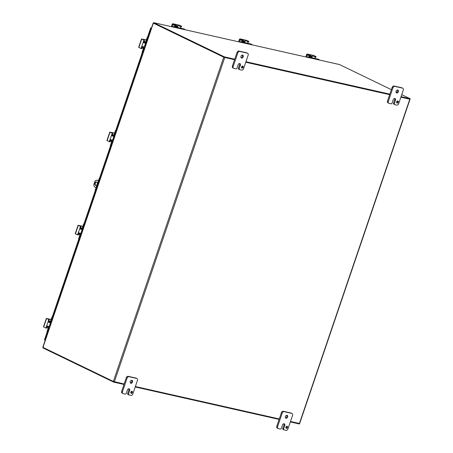 <?xml version="1.0" encoding="UTF-8"?>
<svg xmlns="http://www.w3.org/2000/svg" width="453" height="453" viewBox="0 0 453 453"><rect width="100%" height="100%" fill="white"/><g stroke="black" fill="none" stroke-linecap="round" stroke-linejoin="round"><path stroke-width="0.68" d="M398.374 91.761A1.58 1.144 -64.2 0 1 396.556 92.927A1.58 1.144 -64.2 0 1 396.115 91.251A1.58 1.144 -64.2 0 1 397.932 90.085A1.58 1.144 -64.2 0 1 398.374 91.761M396.211 92.622A1.58 1.144 115.8 0 0 397.575 91.376A1.58 1.144 115.8 0 0 397.474 90.005M393.538 103.233L394.693 99.847L395.492 100.232A1.58 1.144 -64.2 0 0 395.05 98.556A1.58 1.144 -64.2 0 0 393.227 99.722L392.077 103.108A0.9 0.657 -64.2 0 1 391.143 103.811L389.042 103.341A1.801 1.308 -64.2 0 1 388.833 103.267A1.801 1.308 -64.2 0 1 388.295 102.638A1.801 1.308 -64.2 0 1 388.323 101.353L392.938 87.803A1.801 1.308 -64.2 0 1 393.725 86.687A1.801 1.308 -64.2 0 1 394.806 86.398L402.564 88.148A1.801 1.308 -64.2 0 1 402.774 88.216A1.801 1.308 -64.2 0 1 403.312 88.85A1.801 1.308 -64.2 0 1 403.278 90.13L398.668 103.686A1.801 1.308 -64.2 0 1 397.881 104.796A1.801 1.308 -64.2 0 1 396.794 105.085L394.699 104.615A0.9 0.657 -64.2 0 1 394.342 103.624L393.538 103.233A0.9 0.657 115.8 0 0 393.895 104.224L394.501 104.518M402.156 87.95A1.801 1.308 115.8 0 0 401.97 87.831A1.801 1.308 115.8 0 0 401.76 87.757L394.008 86.008A1.801 1.308 115.8 0 0 392.921 86.302A1.801 1.308 115.8 0 0 392.134 87.412L387.525 100.968A1.801 1.308 115.8 0 0 387.496 102.248A1.801 1.308 115.8 0 0 388.028 102.876L388.833 103.267M398.289 102.225A1.127 0.821 -64.2 0 1 396.992 103.063A1.127 0.821 -64.2 0 1 396.669 101.863A1.127 0.821 -64.2 0 1 397.972 101.03A1.127 0.821 -64.2 0 1 398.289 102.225M396.669 102.701A1.127 0.821 115.8 0 0 397.491 101.84A1.127 0.821 115.8 0 0 397.491 101.002M394.693 99.847A1.58 1.144 115.8 0 0 394.591 98.477M395.492 100.232L394.342 103.624M243.261 56.801A1.58 1.144 -64.2 0 1 241.443 57.967A1.58 1.144 -64.2 0 1 240.996 56.291A1.58 1.144 -64.2 0 1 242.819 55.124A1.58 1.144 -64.2 0 1 243.261 56.801M241.098 57.661A1.58 1.144 115.8 0 0 242.463 56.415A1.58 1.144 115.8 0 0 242.361 55.045M238.425 68.273L239.575 64.887L240.379 65.272A1.58 1.144 -64.2 0 0 239.931 63.596A1.58 1.144 -64.2 0 0 238.114 64.762L236.959 68.148A0.9 0.657 -64.2 0 1 236.024 68.85L233.929 68.38A1.801 1.308 -64.2 0 1 233.72 68.307A1.801 1.308 -64.2 0 1 233.182 67.678A1.801 1.308 -64.2 0 1 233.21 66.393L237.825 52.842A1.801 1.308 -64.2 0 1 238.612 51.727A1.801 1.308 -64.2 0 1 239.694 51.438L247.451 53.188A1.801 1.308 -64.2 0 1 247.655 53.256A1.801 1.308 -64.2 0 1 248.193 53.89A1.801 1.308 -64.2 0 1 248.165 55.17L243.55 68.726A1.801 1.308 -64.2 0 1 242.768 69.836A1.801 1.308 -64.2 0 1 241.681 70.124L239.586 69.654A0.9 0.657 -64.2 0 1 239.224 68.658L238.425 68.273A0.9 0.657 115.8 0 0 238.782 69.264L239.388 69.558M247.044 52.99A1.801 1.308 115.8 0 0 246.857 52.871A1.801 1.308 115.8 0 0 246.647 52.797L238.89 51.047A1.801 1.308 115.8 0 0 237.808 51.342A1.801 1.308 115.8 0 0 237.021 52.452L232.412 66.002A1.801 1.308 115.8 0 0 232.378 67.287A1.801 1.308 115.8 0 0 232.916 67.916L233.72 68.307M243.176 67.265A1.127 0.821 -64.2 0 1 241.879 68.097A1.127 0.821 -64.2 0 1 241.557 66.902A1.127 0.821 -64.2 0 1 242.859 66.07A1.127 0.821 -64.2 0 1 243.176 67.265M241.557 67.74A1.127 0.821 115.8 0 0 242.372 66.88A1.127 0.821 115.8 0 0 242.378 66.036M239.575 64.887A1.58 1.144 115.8 0 0 239.478 63.516M240.379 65.272L239.224 68.658M287.649 417.026A1.58 1.144 -64.2 0 1 285.826 418.193A1.58 1.144 -64.2 0 1 285.384 416.517A1.58 1.144 -64.2 0 1 287.202 415.35A1.58 1.144 -64.2 0 1 287.649 417.026M285.481 417.887A1.58 1.144 115.8 0 0 286.845 416.635A1.58 1.144 115.8 0 0 286.749 415.265M282.808 428.498L283.963 425.107L284.767 425.497A1.58 1.144 -64.2 0 0 284.32 423.821A1.58 1.144 -64.2 0 0 282.502 424.988L281.347 428.374A0.9 0.657 -64.2 0 1 280.413 429.076L278.312 428.6A1.801 1.308 -64.2 0 1 278.102 428.532A1.801 1.308 -64.2 0 1 277.57 427.898A1.801 1.308 -64.2 0 1 277.598 426.618L282.208 413.062A1.801 1.308 -64.2 0 1 282.995 411.953A1.801 1.308 -64.2 0 1 284.082 411.664L291.834 413.408A1.801 1.308 -64.2 0 1 292.043 413.481A1.801 1.308 -64.2 0 1 292.581 414.11A1.801 1.308 -64.2 0 1 292.553 415.395L287.938 428.946A1.801 1.308 -64.2 0 1 287.151 430.061A1.801 1.308 -64.2 0 1 286.07 430.35L283.969 429.874A0.9 0.657 -64.2 0 1 283.612 428.883L282.808 428.498A0.9 0.657 115.8 0 0 283.165 429.489L283.771 429.784M291.426 413.21A1.801 1.308 115.8 0 0 291.239 413.096A1.801 1.308 115.8 0 0 291.036 413.023L283.278 411.273A1.801 1.308 115.8 0 0 282.196 411.562A1.801 1.308 115.8 0 0 281.409 412.677L276.794 426.228A1.801 1.308 115.8 0 0 276.766 427.513A1.801 1.308 115.8 0 0 277.304 428.142L278.102 428.532M287.564 427.49A1.127 0.821 -64.2 0 1 286.262 428.323A1.127 0.821 -64.2 0 1 285.945 427.128A1.127 0.821 -64.2 0 1 287.242 426.296A1.127 0.821 -64.2 0 1 287.564 427.49M285.939 427.966A1.127 0.821 115.8 0 0 286.76 427.105A1.127 0.821 115.8 0 0 286.766 426.262M283.963 425.107A1.58 1.144 115.8 0 0 283.861 423.736M284.767 425.497L283.612 428.883M96.631 181.998A1.801 1.223 102.7 0 1 97.214 184.094A1.801 1.223 102.7 0 1 95.657 185.447A1.801 1.223 102.7 0 1 95.481 185.385A1.801 1.223 102.7 0 1 94.898 183.284A1.801 1.223 102.7 0 1 96.449 181.936A1.801 1.223 102.7 0 1 96.631 181.998A1.801 1.223 -77.3 0 0 95.249 183.51A1.801 1.223 -77.3 0 0 95.855 185.47M96.059 187.638L94.904 187.078A2.701 1.829 102.7 0 1 93.975 185.764A2.701 1.829 102.7 0 1 94.094 183.731L94.671 182.038A2.701 1.829 102.7 0 1 95.776 180.475A2.701 1.829 102.7 0 1 96.936 180.209A2.701 1.829 102.7 0 1 97.208 180.305L97.593 180.39A2.701 1.829 -77.3 0 0 97.321 180.294A2.701 1.829 -77.3 0 0 97.123 180.266M98.369 180.866L97.208 180.305M97.593 180.39L98.397 180.781M132.536 382.066A1.58 1.144 -64.2 0 1 130.713 383.232A1.58 1.144 -64.2 0 1 130.271 381.556A1.58 1.144 -64.2 0 1 132.089 380.39A1.58 1.144 -64.2 0 1 132.536 382.066M130.368 382.927A1.58 1.144 115.8 0 0 131.732 381.675A1.58 1.144 115.8 0 0 131.636 380.305M127.695 393.532L128.85 390.146L129.649 390.537A1.58 1.144 -64.2 0 0 129.207 388.861A1.58 1.144 -64.2 0 0 127.384 390.022L126.234 393.414A0.9 0.657 -64.2 0 1 125.3 394.116L123.199 393.64A1.801 1.308 -64.2 0 1 122.99 393.566A1.801 1.308 -64.2 0 1 122.452 392.938A1.801 1.308 -64.2 0 1 122.486 391.658L127.095 378.102A1.801 1.308 -64.2 0 1 127.882 376.992A1.801 1.308 -64.2 0 1 128.963 376.698L136.721 378.448A1.801 1.308 -64.2 0 1 136.931 378.521A1.801 1.308 -64.2 0 1 137.469 379.15A1.801 1.308 -64.2 0 1 137.435 380.435L132.825 393.985A1.801 1.308 -64.2 0 1 132.038 395.101A1.801 1.308 -64.2 0 1 130.957 395.39L128.856 394.914A0.9 0.657 -64.2 0 1 128.499 393.923L127.695 393.532A0.9 0.657 115.8 0 0 128.052 394.529L128.658 394.823M136.313 378.249A1.801 1.308 115.8 0 0 136.127 378.13A1.801 1.308 115.8 0 0 135.917 378.062L128.165 376.313A1.801 1.308 115.8 0 0 127.078 376.602A1.801 1.308 115.8 0 0 126.296 377.717L121.681 391.267A1.801 1.308 115.8 0 0 121.653 392.553A1.801 1.308 115.8 0 0 122.191 393.181L122.99 393.566M132.446 392.53A1.127 0.821 -64.2 0 1 131.149 393.363A1.127 0.821 -64.2 0 1 130.832 392.168A1.127 0.821 -64.2 0 1 132.129 391.33A1.127 0.821 -64.2 0 1 132.446 392.53M130.826 393.006A1.127 0.821 115.8 0 0 131.647 392.139A1.127 0.821 115.8 0 0 131.647 391.301M128.85 390.146A1.58 1.144 115.8 0 0 128.748 388.776M129.649 390.537L128.499 393.923M43.109 347.468L43.086 347.077M290.322 421.941L299.427 423.991L299.586 423.521M42.888 347.876A0.759 0.515 -77.3 0 0 42.99 347.944L113.675 382.122L113.839 381.63M113.675 382.122L124.003 384.45M135.209 386.975L279.116 419.41M391.375 89.649L339.473 64.553A0.759 0.515 102.7 0 0 339.359 64.519L339.297 64.513M153.329 23.239L153.607 22.65L153.516 23.177M153.55 23.182L224.229 57.361L234.558 59.688M234.728 59.19L224.399 56.863L224.229 57.361M224.399 56.863L153.72 22.684A0.759 0.515 -77.3 0 0 153.607 22.65M396.007 91.885L396.913 92.327M401.737 94.66L410.158 98.726L409.982 99.23L400.882 97.18M410.158 98.726L401.052 96.676M389.84 94.15L245.939 61.716M245.769 62.214L389.671 94.649M43.182 346.902L42.973 347.4L113.346 381.432L223.737 57.174L234.546 59.728M400.865 97.219L410.044 99.247L299.66 423.51L290.481 421.477M279.274 418.951L135.368 386.517M124.156 383.991L113.346 381.432M153.244 23.08L223.737 57.174M245.753 62.254L389.659 94.688M100.56 177.599A1.801 1.308 115.8 0 0 99.779 177.91A1.801 1.308 115.8 0 0 98.992 179.026L95.243 190.039A1.801 1.308 115.8 0 0 95.215 191.319A1.801 1.308 115.8 0 0 95.691 191.913M95.725 191.812A1.801 1.308 -64.2 0 1 95.543 191.477A1.801 1.308 -64.2 0 1 95.577 190.198L95.243 190.039M98.992 179.026L99.326 179.184A1.801 1.308 -64.2 0 1 100.113 178.074A1.801 1.308 -64.2 0 1 100.47 177.865M99.53 178.137A1.801 1.223 102.7 0 1 100.124 177.429A1.801 1.223 102.7 0 1 100.691 177.231M99.326 179.184L95.577 190.198M96.987 188.103A1.127 0.815 -64.2 0 1 97.016 188.012L99.173 181.659A1.127 0.815 -64.2 0 1 99.213 181.568M151.602 27.661L151.432 28.165M150.679 28.029L151.404 28.25M151.472 27.599L150.73 28.046L151.376 28.335M45.221 340.163L44.587 339.829L45.057 340.645M150.957 28.103L147.633 37.486M45.09 340.101L44.926 340.582M309.427 56.432A1.014 0.736 -64.2 0 1 310.356 56.393M314.982 57.101L315.815 57.276L316.052 56.574L313.906 55.526A0.9 0.612 -77.3 0 0 313.816 55.492A0.9 0.612 -77.3 0 0 313.725 55.481M305.815 56.953L306.602 54.649A0.9 0.612 102.7 0 1 306.964 54.128A0.9 0.612 102.7 0 1 307.355 54.037A0.9 0.612 102.7 0 1 307.445 54.071L309.541 55.079L309.297 55.787L311.59 56.659A0.9 0.612 102.7 0 1 311.613 56.733A0.9 0.612 102.7 0 1 311.573 57.412L311.307 58.194M314.722 58.964L314.897 58.437A1.801 1.223 -77.3 0 0 314.977 57.078A1.801 1.223 -77.3 0 0 314.756 56.557L311.845 55.906A1.801 1.223 102.7 0 1 312.066 56.421A1.801 1.223 102.7 0 1 311.987 57.78L311.806 58.307M309.297 55.787L307.389 54.864A0.453 0.306 -77.3 0 0 306.97 55.153L308.878 55.583M310.69 56.132L310.934 55.43L309.541 55.079M316.052 56.574L314.784 56.597M306.313 57.067L306.97 55.153M307.321 56.744L307.559 57.14L307.321 56.744L310.526 57.429L309.008 56.619L311.624 57.191M314.914 58.392L318.64 59.298L319.127 59.955M311.035 57.905A1.263 0.917 -64.2 0 1 311.415 57.871M311.607 57.293L309.739 56.874L311.126 57.633L310.537 57.593L307.78 56.97M319.105 59.524L314.892 58.46M307.094 56.914L306.992 57.22M311.126 57.633L310.962 58.114M242.213 41.28A1.014 0.736 -64.2 0 1 243.136 41.246M247.768 41.953L248.595 42.129L248.839 41.421L246.692 40.374A0.9 0.612 -77.3 0 0 246.602 40.345A0.9 0.612 -77.3 0 0 246.506 40.334M238.595 41.806L239.382 39.496A0.9 0.612 102.7 0 1 239.75 38.975A0.9 0.612 102.7 0 1 240.141 38.89A0.9 0.612 102.7 0 1 240.232 38.918L242.321 39.932L242.083 40.634L244.377 41.506A0.9 0.612 102.7 0 1 244.399 41.585A0.9 0.612 102.7 0 1 244.354 42.265L244.093 43.041M247.502 43.811L247.683 43.284A1.801 1.223 -77.3 0 0 247.763 41.931A1.801 1.223 -77.3 0 0 247.542 41.41L244.631 40.753A1.801 1.223 102.7 0 1 244.852 41.274A1.801 1.223 102.7 0 1 244.773 42.627L244.592 43.154M242.083 40.634L240.175 39.711A0.453 0.306 -77.3 0 0 239.75 40L241.664 40.43M243.476 40.985L243.714 40.283L242.321 39.932M248.839 41.427L247.565 41.45M239.099 41.919L239.75 40M240.101 41.597L240.345 41.987L240.101 41.597L243.312 42.276L241.794 41.472L244.41 42.038M247.695 43.239L251.426 44.151L251.908 44.802M243.816 42.758A1.263 0.917 -64.2 0 1 244.201 42.718M244.388 42.14L242.519 41.721L243.907 42.491L240.566 41.823M251.891 44.371L247.672 43.312M239.88 41.767L239.773 42.067M174.994 26.132A1.014 0.736 -64.2 0 1 175.923 26.093M180.554 26.801L181.381 26.982L181.619 26.274L179.479 25.226A0.9 0.612 -77.3 0 0 179.388 25.192A0.9 0.612 -77.3 0 0 179.292 25.187M171.381 26.653L172.168 24.349A0.9 0.612 102.7 0 1 172.536 23.828A0.9 0.612 102.7 0 1 172.921 23.737A0.9 0.612 102.7 0 1 173.012 23.771L175.107 24.785L174.869 25.487L177.157 26.359A0.9 0.612 102.7 0 1 177.18 26.438A0.9 0.612 102.7 0 1 177.14 27.112L176.874 27.893M180.288 28.664L180.464 28.137A1.801 1.223 -77.3 0 0 180.549 26.778A1.801 1.223 -77.3 0 0 180.328 26.263L177.417 25.606A1.801 1.223 102.7 0 1 177.638 26.127A1.801 1.223 102.7 0 1 177.553 27.48L177.378 28.007M174.869 25.487L172.955 24.564A0.453 0.306 -77.3 0 0 172.536 24.853L174.445 25.283M176.262 25.838L176.5 25.13L175.107 24.785M181.619 26.274L180.351 26.297M171.885 26.767L172.536 24.853M172.887 26.444L173.125 26.84L172.887 26.444L176.092 27.129L174.575 26.319L177.197 26.891M180.481 28.092L184.212 28.998L184.694 29.655M176.602 27.605A1.263 0.917 -64.2 0 1 176.987 27.571M177.174 26.993L175.305 26.574L176.693 27.333L176.104 27.293L173.352 26.67M184.671 29.224L180.458 28.16M172.661 26.614L172.559 26.92M47.831 332.496L46.902 331.953L48.205 328.131A0.9 0.612 -77.3 0 0 48.245 327.457A0.9 0.612 -77.3 0 0 47.933 327.015L47.016 326.573M49.994 321.551L49.813 321.505A0.9 0.612 -77.3 0 0 49.898 321.539A0.9 0.612 -77.3 0 0 50.289 321.449A0.9 0.612 -77.3 0 0 50.657 320.928L51.953 317.111L53.018 317.253M48.182 326.364L48.058 326.336A1.801 1.223 102.7 0 1 48.675 327.213A1.801 1.223 102.7 0 1 48.596 328.567L47.367 332.174M52.418 317.338L51.189 320.945A1.801 1.223 102.7 0 1 50.459 321.987A1.801 1.223 102.7 0 1 49.683 322.162A1.801 1.223 102.7 0 1 49.502 322.1L48.714 321.721M52.644 317.168L51.953 317.111M46.902 331.953L47.406 332.389M51.025 322.462L50.906 322.802M52.18 316.941L53.058 317.14M49.813 321.505L48.896 321.064M51.076 322.961L48.556 322.219L49.134 322.349L48.726 321.879A0.719 0.487 102.7 0 1 48.771 321.42L49.201 319.705L46.359 318.425L51.155 319.467M46.359 318.425L43.477 326.896L46.336 328.182L47.01 326.59A0.719 0.487 102.7 0 1 47.248 326.222L47.831 326.16M48.556 322.219L48.233 321.302L46.472 326.471L47.259 326.03L49.779 326.772M49.134 322.349L51.087 322.842M47.31 318.793L49.201 319.705M47.01 326.59L46.472 326.471L45.798 328.063L46.336 328.182M48.664 319.586L48.233 321.302L48.771 321.42M47.333 318.719L51.115 319.575M48.233 328.046L46.642 327.683M46.778 326.058L47.259 326.03M79.547 239.326L78.624 238.776L79.921 234.96A0.9 0.612 -77.3 0 0 79.966 234.28A0.9 0.612 -77.3 0 0 79.654 233.844L78.737 233.397A0.719 0.487 102.7 0 1 78.964 233.046L79.552 232.989M81.716 228.374L81.529 228.335A0.9 0.612 -77.3 0 0 81.619 228.363A0.9 0.612 -77.3 0 0 82.01 228.278A0.9 0.612 -77.3 0 0 82.372 227.757L83.675 223.935L84.739 224.076M79.904 233.187L79.779 233.159A1.801 1.223 102.7 0 1 80.396 234.037A1.801 1.223 102.7 0 1 80.317 235.396L79.088 239.003M84.139 224.161L82.91 227.768A1.801 1.223 102.7 0 1 82.174 228.81A1.801 1.223 102.7 0 1 81.398 228.986A1.801 1.223 102.7 0 1 81.217 228.924L80.436 228.544M84.366 223.992L83.675 223.935M78.624 238.776L79.128 239.218M82.74 229.292L82.627 229.626M83.901 223.771L84.779 223.969M81.529 228.335L80.611 227.887M82.797 229.784L80.277 229.042L80.849 229.173L80.441 228.708A0.719 0.487 102.7 0 1 80.492 228.244L80.917 226.534L78.08 225.254L82.876 226.29M78.08 225.254L75.198 233.725L78.058 235.011L78.731 233.42L78.193 233.295L78.494 232.882L81.5 233.601M80.277 229.042L79.954 228.125L77.52 234.886M80.849 229.173L82.803 229.665M80.379 226.409L79.954 228.125L80.492 228.244M77.542 234.892L78.058 235.011M79.054 225.549L82.837 226.398M79.949 234.869L78.358 234.512M78.494 232.882L78.975 232.859M80.917 226.534L79.009 225.611M111.268 146.149L110.339 145.606L111.642 141.783A0.9 0.612 -77.3 0 0 111.681 141.109A0.9 0.612 -77.3 0 0 111.376 140.668L110.458 140.226A0.719 0.487 102.7 0 1 110.685 139.875L111.274 139.813M113.437 135.204L113.25 135.158A0.9 0.612 -77.3 0 0 113.341 135.192A0.9 0.612 -77.3 0 0 113.726 135.102A0.9 0.612 -77.3 0 0 114.094 134.581L115.396 130.764L116.461 130.906M111.619 140.017L111.495 139.988A1.801 1.223 102.7 0 1 112.118 140.86A1.801 1.223 102.7 0 1 112.033 142.219L110.804 145.826M115.86 130.985L114.632 134.598A1.801 1.223 102.7 0 1 113.896 135.634A1.801 1.223 102.7 0 1 113.12 135.815A1.801 1.223 102.7 0 1 112.939 135.753L112.157 135.373M116.081 130.821L115.396 130.764M110.339 145.606L110.843 146.042M114.462 136.115L114.349 136.449M115.617 130.594L116.495 130.792M113.25 135.158L112.333 134.717M114.518 136.608L111.993 135.866L112.571 135.996L112.163 135.532A0.719 0.487 102.7 0 1 112.208 135.073L112.638 133.358L109.802 132.078L114.592 133.114M109.802 132.078L106.914 140.549L109.779 141.834L110.453 140.243L109.915 140.124L110.215 139.705L113.216 140.424M111.993 135.866L111.67 134.949L109.241 141.715M112.571 135.996L114.524 136.489M110.747 132.446L112.638 133.358M112.101 133.239L111.67 134.949L112.208 135.073M109.264 141.715L109.779 141.834M110.775 132.372L114.558 133.227M111.67 141.693L110.079 141.336M110.215 139.705L110.696 139.683M142.989 52.978L142.061 52.429L143.363 48.613A0.9 0.612 -77.3 0 0 143.403 47.933A0.9 0.612 -77.3 0 0 143.091 47.491L142.174 47.05M145.153 42.027L144.966 41.987A0.9 0.612 -77.3 0 0 145.056 42.016A0.9 0.612 -77.3 0 0 145.447 41.925A0.9 0.612 -77.3 0 0 145.815 41.404L147.112 37.588L148.176 37.729M143.341 46.84L143.216 46.812A1.801 1.223 102.7 0 1 143.833 47.69A1.801 1.223 102.7 0 1 143.754 49.043L142.525 52.656M147.576 37.814L146.347 41.421A1.801 1.223 102.7 0 1 145.617 42.463A1.801 1.223 102.7 0 1 144.835 42.639A1.801 1.223 102.7 0 1 144.66 42.576L143.873 42.197M147.803 37.644L147.112 37.588M142.061 52.429L142.565 52.871M146.177 42.944L146.064 43.278M147.338 37.418L148.216 37.616M144.966 41.987L144.048 41.54M146.234 43.437L143.714 42.695L144.292 42.825L143.884 42.361A0.719 0.487 102.7 0 1 143.929 41.897L144.36 40.181L141.517 38.907L146.313 39.943M141.517 38.907L138.635 47.372L141.495 48.664L142.168 47.067A0.719 0.487 102.7 0 1 142.406 46.699L142.989 46.636M143.714 42.695L143.391 41.778L141.63 46.948L142.418 46.512L144.937 47.248M144.292 42.825L146.24 43.318M142.469 39.269L144.36 40.181M142.168 47.067L141.63 46.948L140.957 48.539M143.822 40.062L143.391 41.778L143.929 41.897M140.979 48.545L141.495 48.664M142.491 39.196L146.274 40.051M143.386 48.522L141.795 48.16M141.936 46.534L142.418 46.512M392.134 87.412L392.938 87.803M401.76 87.757L402.564 88.148M388.323 101.353L387.525 100.968M394.806 86.398L394.008 86.008M237.021 52.452L237.825 52.842M246.647 52.797L247.451 53.188M233.21 66.393L232.412 66.002M239.694 51.438L238.89 51.047M281.409 412.677L282.208 413.062M291.036 413.023L291.834 413.408M277.598 426.618L276.794 426.228M284.082 411.664L283.278 411.273M126.296 377.717L127.095 378.102M135.917 378.062L136.721 378.448M122.486 391.658L121.681 391.267M128.963 376.698L128.165 376.313M339.473 64.553L153.72 22.684M153.357 23.143L42.973 347.4M299.41 423.487L409.795 99.23M224.75 57.52L114.36 381.783M142.418 52.803L115.911 130.662M110.702 145.974L99.943 177.57M95.243 191.387L84.196 223.833M78.981 239.15L52.474 317.009M47.259 332.326L44.683 339.903M151.194 28.267L150.73 28.046M307.445 54.071L313.906 55.526M311.987 57.78L314.897 58.437M309.586 55.889L309.829 55.181M315.979 56.568L315.741 57.271M311.59 56.659L311.845 55.906M311.069 57.797A1.263 0.917 -64.2 0 1 311.319 57.814A1.263 0.917 -64.2 0 1 311.426 57.842M311.5 57.633A1.489 1.082 115.8 0 0 311.251 57.531A1.489 1.082 115.8 0 0 311.018 57.514M310.537 57.593L310.401 57.99M316.217 59.298L316.353 58.901M308.969 57.118L309.11 56.693M240.232 38.918L246.692 40.374M244.773 42.627L247.683 43.284M242.372 40.736L242.61 40.034M248.765 41.416L248.527 42.123M244.377 41.506L244.631 40.753M243.856 42.65A1.263 0.917 -64.2 0 1 244.105 42.661A1.263 0.917 -64.2 0 1 244.207 42.695M244.28 42.48A1.489 1.082 115.8 0 0 244.037 42.384A1.489 1.082 115.8 0 0 243.805 42.361M243.318 42.44L243.187 42.837M249.003 44.151L249.139 43.754M241.749 41.97L241.896 41.546M173.012 23.771L179.479 25.226M177.553 27.48L180.464 28.137M175.158 25.589L175.396 24.881M181.551 26.268L181.308 26.97M177.157 26.359L177.417 25.606M176.636 27.497A1.263 0.917 -64.2 0 1 176.891 27.514A1.263 0.917 -64.2 0 1 176.993 27.542M177.066 27.333A1.489 1.082 115.8 0 0 176.823 27.231A1.489 1.082 115.8 0 0 176.591 27.214M176.104 27.293L175.968 27.69M181.783 28.998L181.919 28.601M174.535 26.818L174.677 26.393M48.596 328.567L49.128 328.685M51.721 321.064L51.189 320.945M48.918 320.996L50.425 321.336M43.686 327.043L46.568 318.572M49.111 326.624L50.408 322.808M46.517 328.04L45.98 327.915M48.726 319.852L49.264 319.977M80.317 235.396L80.844 235.515M83.443 227.887L82.91 227.768M80.634 227.819L82.14 228.159M75.402 233.867L78.284 225.396M80.832 233.448L82.129 229.631M78.239 234.864L77.701 234.745M80.447 226.681L80.985 226.8M112.033 142.219L112.565 142.338M115.158 134.717L114.632 134.598M112.355 134.643L113.862 134.983L112.355 134.637M107.123 140.696L110.005 132.225M112.548 140.271L113.85 136.461M109.96 141.687L109.422 141.568M112.163 133.505L112.701 133.624M143.754 49.043L144.286 49.162M146.88 41.54L146.347 41.421M144.077 41.472L145.583 41.812L144.077 41.466M138.839 47.52L141.727 39.049M144.269 47.101L145.566 43.284M141.676 48.516L141.138 48.392M143.884 40.328L144.422 40.453M402.774 88.216L401.97 87.831M394.591 104.575L393.793 104.19M247.655 53.256L246.857 52.871M239.478 69.615L238.68 69.23M292.043 413.481L291.239 413.096M283.867 429.84L283.063 429.455M96.936 180.209L97.321 180.294M136.931 378.521L136.127 378.13M128.754 394.88L127.95 394.489M339.399 64.524L153.646 22.656M153.137 23.16L42.842 347.14M44.53 339.716L47.078 332.236M52.276 316.964L78.794 239.059M83.998 223.788L95.147 191.036M99.552 178.097L110.515 145.889M115.713 130.617L142.236 52.712M147.435 37.44L150.639 28.018M313.816 55.492L307.355 54.037M311.024 57.927L311.347 58.08M310.775 56.597L309.427 56.693M310.633 56.529L308.918 56.931M310.503 56.466L309.082 56.619M310.894 56.653L309.184 57.061M311.471 57.174L310.973 56.687L309.778 56.772M311.29 57.276L310.124 56.852M311.16 57.214L310.747 56.812M308.629 57.044L308.986 56.693M310.481 56.682L310.888 57.084M311.024 57.146L310.611 56.75M309.008 56.619L308.85 57.089M318.669 59.309L319.133 59.53M246.602 40.345L240.141 38.89M243.81 42.78L244.127 42.933M243.561 41.45L242.213 41.546M243.42 41.382L241.698 41.778M243.289 41.314L241.868 41.466M243.68 41.506L241.97 41.914M244.258 42.027L243.754 41.54L242.565 41.625M244.076 42.123L242.904 41.699M243.941 42.061L243.527 41.665M241.415 41.891L241.766 41.54M243.261 41.534L243.674 41.931M243.805 41.993L243.397 41.597M241.794 41.472L241.63 41.942M251.449 44.156L251.913 44.383M243.748 42.967L243.912 42.48M179.388 25.192L172.921 23.737M176.596 27.627L176.913 27.78M176.342 26.297L174.994 26.393M176.206 26.229L174.484 26.631M176.075 26.166L174.654 26.319M176.466 26.359L174.756 26.761M177.044 26.874L176.54 26.387L175.351 26.472M176.857 26.976L175.69 26.551M176.727 26.914L176.313 26.512M174.195 26.744L174.552 26.393M176.047 26.382L176.455 26.784M176.591 26.846L176.183 26.45M174.575 26.325L174.416 26.789M184.235 29.009L184.699 29.23M176.528 27.814L176.693 27.333M50.425 321.33L48.918 320.99M47.429 332.406L46.965 332.179M49.683 322.162L51.229 322.513M82.146 228.153L80.64 227.814M79.145 239.229L78.686 239.008M81.398 228.986L82.95 229.337M110.866 146.059L110.402 145.832M113.12 135.815L114.666 136.16M142.587 52.882L142.123 52.656M144.835 42.639L146.387 42.99"/></g></svg>
